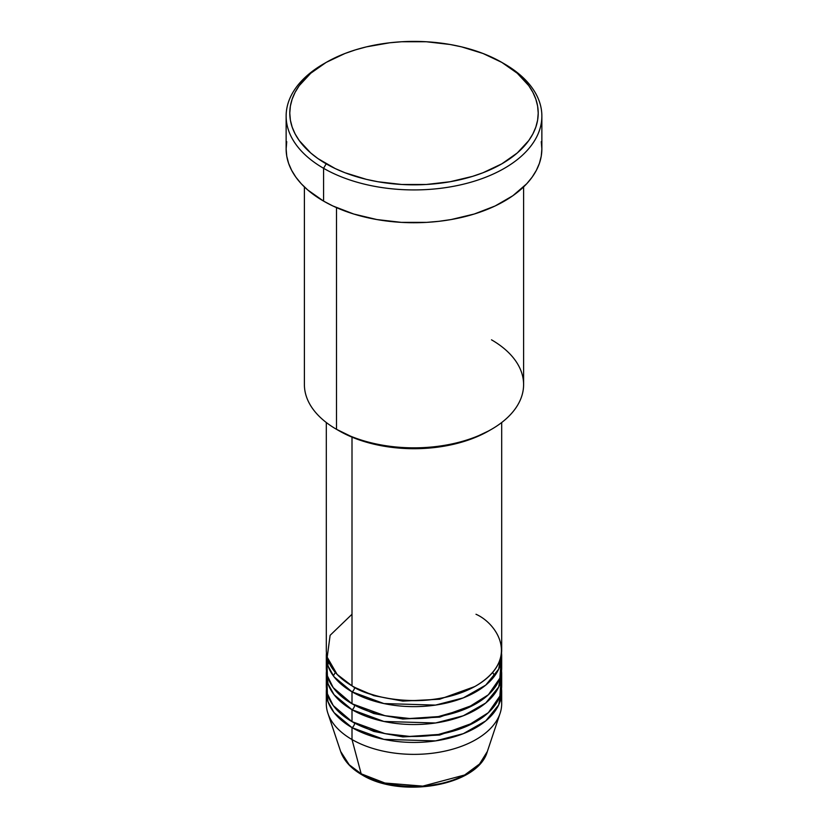<?xml version="1.0" encoding="UTF-8"?>
<svg xmlns="http://www.w3.org/2000/svg" width="828" height="828" viewBox="0 0 828 828"><rect width="100%" height="100%" fill="white"/><g stroke="black" fill="none" stroke-linecap="round" stroke-linejoin="round"><path stroke-width="1.24" d="M501.075 697.776A87.685 50.622 180 0 1 500.091 713.343L487.35 751.472L479.526 764.016L464.653 774.998L422.777 786.124L384.916 783.019L361.174 773.797A3.654 2.111 120 0 0 361.857 774.749A3.654 2.111 -60 0 1 361.174 773.797A74.706 43.128 0 0 0 435.89 784.53A74.706 43.128 0 0 0 487.35 751.472C478.066 785.896 400.586 798.968 361.846 774.749C350.979 768.456 343.92 760.694 340.65 751.472A74.706 43.128 0 0 0 361.174 773.797L352.003 739.539L361.174 773.797L349.219 764.772L340.65 751.472L327.909 713.343A87.685 50.622 180 0 1 326.925 697.776M352.003 614.262L330.113 635.314L327.205 657.215L337.12 674.396L352.003 685.853A87.685 50.622 0 0 0 447.555 696.824A87.685 50.622 0 0 0 501.685 650.052L501.685 422.539M501.685 656.014A87.685 50.622 180 0 0 501.53 653.033L498.694 669.117L485.767 685.108L463.328 697.869L435.518 705.094L383.933 703.572L352.003 691.815A3.654 2.111 120 0 0 354.581 687.343L353.318 686.598L354.581 687.343A3.654 2.111 -60 0 1 352.003 691.815L334.036 676.786L328.023 665.94L326.47 653.033A87.685 50.622 180 0 0 326.315 656.014L326.315 667.948A87.685 50.622 0 0 0 352.003 703.748A87.685 50.622 0 0 0 447.555 714.719A87.685 50.622 0 0 0 501.685 667.948L501.685 656.014A87.685 50.622 180 0 1 447.555 702.786A87.685 50.622 180 0 1 352.003 691.815L352.003 703.748L352.003 691.815A87.685 50.622 180 0 1 326.315 656.014M326.925 661.986L327.412 675.907L333.229 687.654L352.003 703.748L384.999 715.723L409.736 718.518L438.364 716.582L466.516 708.489L488.354 694.775L499.874 678.173L501.075 661.986M501.685 673.92A87.685 50.622 180 0 0 501.53 670.939L498.694 687.012L485.767 703.003L463.328 715.775L435.518 722.989L383.933 721.467L352.003 709.71A3.654 2.111 120 0 0 354.581 705.239L353.318 704.493L354.581 705.239A3.654 2.111 -60 0 1 352.003 709.71L334.036 694.682L328.023 683.835L326.47 670.939A87.685 50.622 180 0 0 326.315 673.92L326.315 685.853A87.685 50.622 0 0 0 352.003 721.643A87.685 50.622 0 0 0 447.555 732.614A87.685 50.622 0 0 0 501.685 685.853L501.685 673.92A87.685 50.622 180 0 1 447.555 720.681A87.685 50.622 180 0 1 352.003 709.71L352.003 721.643L352.003 709.71A87.685 50.622 180 0 1 326.315 673.92M327.702 664.967L328.788 661.986M326.925 679.881L327.412 693.802L333.229 705.549L352.003 721.643L384.999 733.618L409.736 736.413L438.364 734.477L466.516 726.384L488.354 712.68L499.874 696.069L501.075 679.881M501.685 691.815A87.685 50.622 180 0 0 501.53 688.834L498.694 704.907L485.767 720.898L463.328 733.67L435.518 740.894L383.933 739.373L352.003 727.615A3.654 2.111 120 0 0 354.581 723.134L353.318 722.389L354.581 723.134A3.654 2.111 -60 0 1 352.003 727.615L334.036 712.577L328.023 701.73L326.47 688.834A87.685 50.622 180 0 0 326.315 691.815L326.315 703.748A87.685 50.622 0 0 0 352.003 739.539A87.685 50.622 0 0 0 447.555 750.52A87.685 50.622 0 0 0 501.685 703.748L501.685 691.815A87.685 50.622 180 0 1 447.555 738.586A87.685 50.622 180 0 1 352.003 727.615L352.003 739.539L352.003 727.615A87.685 50.622 180 0 1 326.315 691.815M491.501 339.822A109.606 63.28 180 0 1 491.501 429.308A109.606 63.28 180 0 1 336.499 429.308L339.087 430.798A105.953 61.168 0 0 0 488.913 430.798L472.86 438.405L454.541 444.067L434.669 447.544L414 448.714L393.331 447.544L373.459 444.067L355.14 438.405L336.499 429.308A109.606 63.28 0 0 0 455.938 443.032A109.606 63.28 0 0 0 523.606 384.565L523.606 186.931M326.17 62.41L323.582 63.901A127.864 73.827 0 0 0 323.582 168.301L326.17 163.83A124.21 71.715 180 0 1 326.17 62.41A124.21 71.715 180 0 1 501.83 62.4L483.014 53.489L461.538 46.854L450.059 44.484L426.172 41.742L401.828 41.742L389.771 42.777L366.462 46.854L355.45 49.866L344.986 53.489L326.17 62.4L310.717 73.268L299.239 85.667L295.13 92.301L292.17 99.122L290.38 106.087L289.79 113.115L290.38 120.143L292.17 127.108L295.13 133.929L299.239 140.563L310.717 152.963L317.983 158.614L335.195 168.55L344.986 172.742L366.462 179.376L377.941 181.746L401.828 184.489L426.172 184.489L450.059 181.746L472.55 176.364L483.014 172.742L501.83 163.83L517.283 152.963L528.761 140.563L532.87 133.929L535.83 127.108L537.62 120.143L538.21 113.115L537.62 106.087L535.83 99.122L532.87 92.301L528.761 85.667L517.283 73.268L501.83 62.4A124.21 71.715 180 0 1 501.83 62.41A124.21 71.715 180 0 1 501.83 163.83A124.21 71.715 180 0 1 326.17 163.83L323.582 168.301A127.864 73.827 0 0 0 504.418 168.301A127.864 73.827 0 0 0 504.418 63.901L504.418 63.901A127.864 73.827 180 0 1 541.864 116.096A127.864 73.827 180 0 1 462.935 184.302A127.864 73.827 180 0 1 323.582 168.301L323.582 201.111A127.864 73.827 0 0 0 462.935 217.112A127.864 73.827 0 0 0 541.864 148.916L541.253 156.15L539.411 163.313L536.358 170.34L532.135 177.161L526.774 183.712L512.842 195.739L495.123 205.975L474.278 214.017L451.115 219.555L438.943 221.314L426.534 222.38L401.466 222.38L376.885 219.555L353.722 214.017L332.877 205.975L323.582 201.111L323.582 168.301A127.864 73.827 180 0 1 286.136 116.096A127.864 73.827 180 0 1 324.897 63.156M352.003 437.153L352.003 685.853L352.003 437.153M336.499 207.631L336.499 429.308L336.499 207.631M500.091 713.343A87.685 50.622 180 0 1 439.689 752.145A87.685 50.622 180 0 1 352.003 739.539A87.685 50.622 180 0 1 327.909 713.343M386.759 783.474L400.11 785.813L414 786.6L427.89 785.813L441.241 783.474M286.136 116.096L286.136 148.916A127.864 73.827 0 0 0 323.582 201.111L307.685 189.922L301.226 183.712L295.865 177.161L291.642 170.34L288.589 163.313L286.747 156.15L286.136 148.916L286.747 141.671M541.253 141.671L541.864 148.916L541.864 116.096M304.394 186.931L304.394 384.565A109.606 63.28 0 0 0 336.499 429.308L336.499 429.308M326.315 422.539L326.315 650.052A87.685 50.622 0 0 0 352.003 685.853C367.642 697.756 429.266 711.852 475.996 685.853C521.04 658.871 496.624 623.287 475.996 614.262M354.581 723.134L373.852 731.445L402.832 736.91L439.689 735.026L474.682 722.389L439.689 735.026L402.832 736.91L373.852 731.445L354.581 723.134M354.581 705.239L373.852 713.55L402.832 719.014L439.689 717.12L474.682 704.493L439.689 717.12L402.832 719.014L373.852 713.55L354.581 705.239M354.581 687.343L373.852 695.655L402.832 701.119L439.689 699.225L474.682 686.598L439.689 699.225L402.832 701.119L373.852 695.655L354.581 687.343M335.361 672.45L333.322 675.845M491.501 429.308L488.913 430.798M504.418 63.901L501.83 62.41M494.678 675.845L492.639 672.45"/></g></svg>
